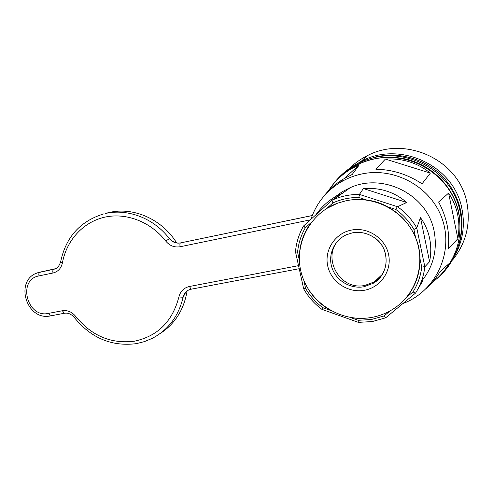 <?xml version="1.0" encoding="UTF-8"?>
<svg xmlns="http://www.w3.org/2000/svg" width="493" height="493" viewBox="0 0 493 493"><rect width="100%" height="100%" fill="white"/><g stroke="black" fill="none" stroke-linecap="round" stroke-linejoin="round"><path stroke-width="0.74" d="M415.426 293.187L413.023 291.918L406.565 297.273C415.636 286.186 420.116 273.381 420.011 258.862C419.937 251.424 418.477 244.399 415.63 237.774C409.911 224.223 400.556 213.888 387.56 206.77C381.181 203.19 374.279 200.953 366.866 200.059C359.791 199.104 352.809 199.345 345.913 200.787L337.668 203.147C308.914 213.586 293.125 246.05 301.734 274.509C310.023 303.059 340.99 322.662 370.946 317.554C379.887 316.031 388.071 312.673 395.491 307.484C417.737 291.948 426.334 260.52 414.496 235.161C402.824 209.728 372.782 194.969 345.913 200.787L337.668 203.147L326.754 208.459L332.917 202.888L331.869 200.349L334.057 199.32C342.099 196.011 350.554 194.371 359.409 194.402L363.403 188.56C380.091 187.352 394.523 191.993 406.713 202.487L397.555 206.74C405.517 212.428 411.92 219.496 416.77 227.932L420.467 217.635C424.984 223.871 428.035 230.779 429.613 238.347C431.153 245.921 431.141 253.71 429.582 261.715L424.83 266.805C423.703 276.29 420.628 285.034 415.593 293.045L385.668 317.819L372.283 321.553L358.405 322.367L321.843 309.327C314.343 303.737 308.291 296.922 303.682 288.88L295.467 251.726C296.287 242.581 298.98 234.002 303.546 225.997L331.869 200.349M340.891 238.101C320.08 254.721 338.759 291.345 364.986 285.392L374.298 281.885L382.445 274.25M371.365 319.501L384.01 315.982L390.339 310.738C384.269 314.121 377.804 316.395 370.946 317.554C364.087 318.688 357.228 318.669 350.375 317.492L358.257 320.302L371.365 319.501M385.816 317.702L384.01 315.982M334.846 197.015L342.222 191.734L350.363 187.599C383.566 172.476 427.776 194.988 434.191 231.525C437.544 250.284 433.255 266.935 421.324 281.478M315.748 214.948C323.057 204.743 331.992 197.502 342.543 193.219L332.035 200.201M413.023 291.918C417.744 284.344 420.64 276.08 421.731 267.138L420.011 258.862M415.63 237.774L413.898 229.442C409.295 221.499 403.256 214.831 395.768 209.433L387.56 206.77M366.866 200.059L358.775 197.434C349.679 197.434 341.064 199.252 332.917 202.888M297.587 252.219C298.394 243.579 300.946 235.475 305.241 227.902L311.274 222.448C302.881 233.676 298.906 246.254 299.35 260.193L297.587 252.219L295.498 251.929M305.561 288.313C309.943 295.899 315.668 302.345 322.736 307.65L330.507 310.417C318.195 303.306 309.296 293.298 303.811 280.388L305.561 288.313L303.626 288.695M417.331 290.112L422.939 280.535M416.77 227.932L424.83 266.805M429.582 261.715L420.467 217.635M359.409 194.402L397.555 206.74M406.713 202.487L363.403 188.56M397.346 206.678L395.768 209.433M358.775 197.434L359.6 194.47M416.807 228.148L413.898 229.442M424.781 266.608L421.731 267.138M305.241 227.902L303.688 225.868M358.201 322.311L358.257 320.302M322.736 307.65L322.028 309.407M349.013 168.779C354.233 163.596 360.173 159.325 366.823 155.961C405.067 134.922 459.655 159.837 467.031 203.492C470.729 224.617 465.885 243.487 452.494 260.107M402.744 303.688L407.261 301.753C437.476 287.838 453.659 250.604 442.042 218.535C430.734 186.366 393.987 166.64 361.123 174.115C353.925 175.711 347.183 178.343 340.909 182.022C326.237 190.957 316.247 203.381 310.941 219.299M327.426 192.418C333.681 182.324 341.729 174.393 351.571 168.624L359.274 164.878L352.218 174.467L343.183 179.169C335.074 184.111 328.381 190.101 323.118 197.132M422.039 183.821C407.625 174.331 392.243 169.475 375.9 169.265L385.39 159.066C402.436 158.087 417.423 162.764 430.352 173.105L422.039 183.821M448.199 248.897C449.992 232.936 446.8 217.308 438.616 202.013L448.612 193.083C457.603 206.733 460.69 221.949 457.88 238.723L448.199 248.897M425.897 288.83C431.449 283.869 436.188 278.126 440.101 271.594L448.907 263.749C444.433 271.433 438.295 278.132 430.5 283.839M359.274 164.878L344.324 178.491M342.136 180.481L339.523 182.86M457.88 238.723L448.612 193.083M430.352 173.105L385.39 159.066M176.66 242.907C162.049 219.212 133.504 206.653 109.156 212.501L106.426 213.186M159.75 333.804C174.781 324.184 183.895 309.918 187.094 290.993M107.647 212.859L105.2 213.555C127.687 208.237 153.859 218.208 169.364 238.612L171.552 240.467C174.411 242.704 177.455 243.505 180.672 242.876L312.272 215.546M185.744 292.238L183.106 297.254C178.589 316.161 168.323 329.86 152.3 338.34L144.48 341.6L136.265 343.658C111.578 346.715 90.958 338.025 74.412 317.591L74.468 317.658M352.316 232.862L346.474 234.736C334.007 240.282 327.635 255.164 332.029 267.945C336.3 280.764 350.517 289.212 363.963 286.76L373.349 283.228C389.427 274.318 390.61 249.119 375.198 238.168M364.253 290.291C348.021 293.267 331.074 281.891 327.722 265.974C324.129 250.111 335.018 233.269 351.343 230.095C367.612 226.681 385.261 238.137 388.576 254.487C392.132 270.786 380.534 287.555 364.253 290.291M437.655 277.898C455.877 260.292 462.909 238.889 458.755 213.685C452.026 175.983 410.238 149.915 373.3 159.171C365.917 160.835 359.009 163.565 352.575 167.361C344.804 171.989 338.198 177.825 332.757 184.863M353.53 165.839L361.159 161.377C399.613 140.252 454.577 165.438 462.046 209.414C465.109 225.708 462.724 241.095 454.897 255.571M332.017 185.799C341.439 172.593 354.116 163.54 370.052 158.641L374.575 157.47C405.308 150.433 439.756 166.024 454.164 194.39C468.726 222.682 460.832 258.942 436.718 278.779M459.458 243.252C465.749 218.288 460.185 196.072 442.782 176.599C425.786 159.128 399.675 151.591 376.165 156.842L365.06 160.305M310.319 219.86L180.142 246.746C174.454 247.659 169.666 245.785 165.771 241.114C150.84 221.788 126.171 212.341 104.652 217.185C83.114 222.053 66.512 240.418 62.445 262.794C61.206 268.321 58.057 271.723 52.991 273.005L39.021 275.895C17.181 279.543 27.004 318.441 48.382 313.412L62.346 310.75C67.523 309.998 71.96 311.872 75.651 316.358C91.532 335.862 111.153 344.139 134.509 341.174C157.668 336.201 172.458 321.473 178.891 296.983L183.106 297.254C183.926 293.816 185.886 291.357 188.979 289.872L191.111 289.212L189.423 286.488L298.536 265.659M52.991 273.005C52.609 271.058 52.837 269.831 53.675 269.314L39.915 272.154L55.61 268.679M55.037 268.919L37.413 272.869M36.285 273.313L39.748 272.216C38.879 272.728 38.639 273.954 39.021 275.895M459.766 220.371C457.572 186.539 426.482 157.846 392.354 157.452M180.752 242.864L312.291 215.503L180.598 242.901C176.204 243.61 172.501 242.168 169.493 238.563M178.891 296.983C180.339 291.308 183.852 287.813 189.423 286.488M165.771 241.114L169.364 238.612C172.377 242.217 176.075 243.665 180.469 242.95C179.853 243.431 179.742 244.701 180.142 246.746M183.23 297.18C183.92 294.192 185.528 291.918 188.055 290.346M62.445 262.794L60.645 261.82C59.031 266.386 57.015 268.802 54.587 269.079L54.033 269.215M48.382 313.412L50.434 315.908C26.221 321.35 13.903 279.704 37.961 272.684L40.13 272.111M103.678 213.919C80.193 221.154 65.852 237.121 60.645 261.82L60.682 261.598M62.346 310.75L64.367 313.265L50.434 315.908M75.651 316.358L74.412 317.591C71.368 314.078 68.016 312.636 64.367 313.265M346.474 234.736L352.359 232.869C365.085 230.243 379.253 237.626 384.269 249.877C388.7 263.854 385.064 274.971 373.349 283.228L374.298 281.885M334.057 199.32L339.067 195.721M342.543 193.219L350.363 187.599M445.857 185.362C425.003 156.947 382.013 149.052 352.575 167.361L351.571 168.624M361.159 161.377L366.823 155.961M340.909 182.022L343.183 179.169M380.873 155.948L370.052 158.641C354.165 163.522 341.507 172.55 332.085 185.707M299.208 268.703L191.111 289.212M422.347 161.987L423.475 162.53"/></g></svg>
